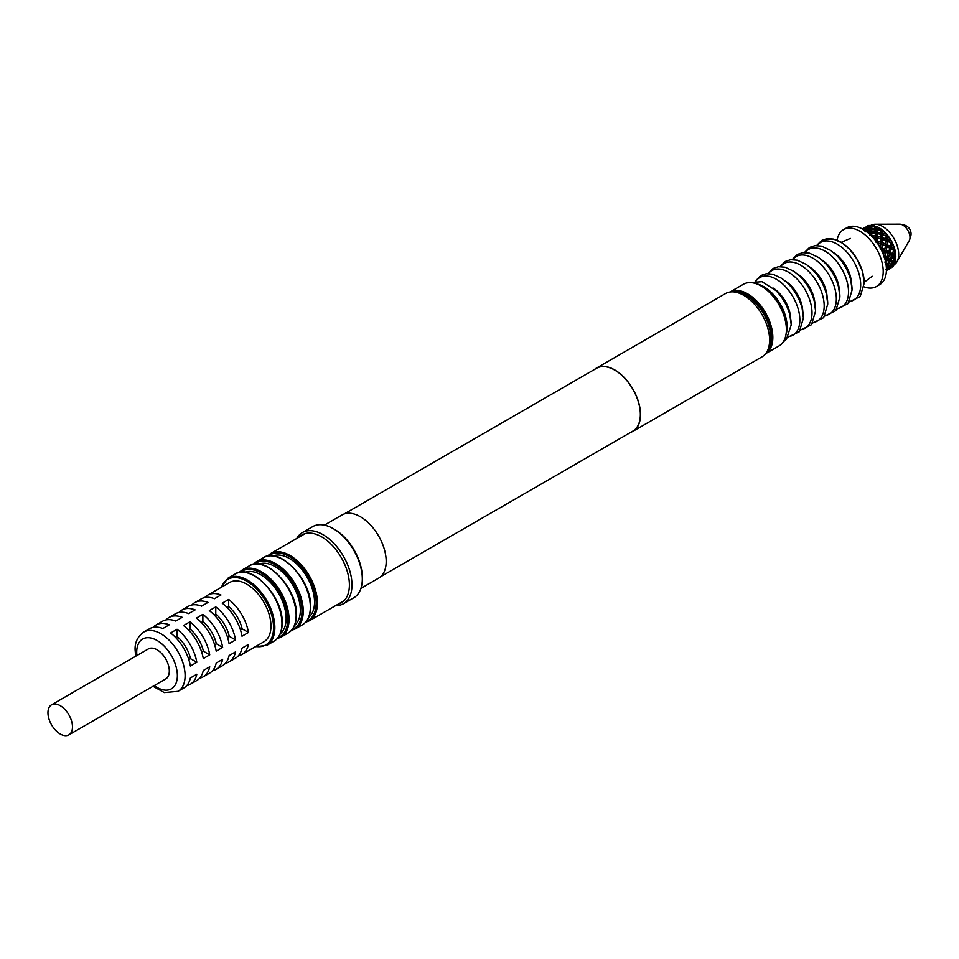 <?xml version="1.0" encoding="UTF-8"?>
<svg xmlns="http://www.w3.org/2000/svg" width="959" height="959" viewBox="0 0 959 959"><rect width="100%" height="100%" fill="white"/><g stroke="black" fill="none" stroke-linecap="round" stroke-linejoin="round"><path stroke-width="1.44" d="M344.257 513.94L596.546 368.28A36.286 20.954 60 0 1 624.513 378.002A36.286 20.954 60 0 1 640.348 414.516A36.286 20.954 60 0 1 632.832 431.13L380.543 576.791M596.438 368.088L725.531 293.55A36.514 21.086 -120 0 1 753.666 303.332A36.514 21.086 -120 0 1 769.609 340.073A36.514 21.086 60 0 1 762.045 356.796L632.952 431.322A36.514 21.086 -120 0 0 640.516 414.612A36.514 21.086 -120 0 0 624.573 377.87A36.514 21.086 -120 0 0 596.438 368.088A36.514 21.086 -120 0 0 594.508 369.455M630.794 432.305A36.514 21.086 -120 0 0 632.952 431.322M770.904 338.587A35.603 20.559 -120 0 0 745.73 294.988L747.013 295.732A33.781 19.504 60 0 1 770.904 337.1L770.904 338.587A35.603 20.559 60 0 1 766.505 352.468M745.73 294.988A35.603 20.559 -120 0 0 731.513 291.86M324.406 525.136L342.111 514.911A36.514 21.086 60 0 1 370.246 524.693A36.514 21.086 60 0 1 386.189 561.447A36.514 21.086 60 0 1 378.625 578.157L360.92 588.382M761.542 286.226A34.692 20.031 60 0 1 761.866 286.417A34.692 20.031 60 0 1 786.392 328.901L786.392 329.644A35.603 20.559 60 0 0 761.218 286.046A35.603 20.559 60 0 0 743.417 284.272L730.051 291.992A35.603 20.559 60 0 1 757.418 301.773A35.603 20.559 60 0 1 772.834 337.472A35.603 20.559 -120 0 1 765.654 353.655L779.02 345.935A35.603 20.559 -120 0 0 786.392 329.644M769.01 348.549A34.692 20.031 -120 0 0 771.551 337.472A34.692 20.031 -120 0 0 736.152 291.644M754.002 300.191A25.965 14.984 -120 0 0 754.086 301.042M769.825 328.314A25.965 14.984 -120 0 0 770.533 328.817M790.624 318.352A25.965 14.984 -120 0 0 773.11 288.024M789.353 310.776A25.965 14.984 60 0 1 788.466 309.829M779.415 294.149A25.965 14.984 60 0 1 779.044 292.915M800.489 330.064L811.518 324.681L815.582 311.1L814.299 301.39A33.241 19.192 60 0 0 799.65 276L802.036 278.326A25.965 14.984 60 0 1 813.484 298.153L814.299 301.39A33.241 19.192 60 0 1 815.558 310.872M779.919 293.862A25.965 14.984 -120 0 0 780.422 295.312M787.962 308.378A25.965 14.984 -120 0 0 788.969 309.529M814.958 304.435A25.965 14.984 -120 0 0 797.337 273.902M813.688 296.727A25.965 14.984 60 0 1 812.8 295.78M803.75 280.1A25.965 14.984 60 0 1 803.378 278.865M824.824 316.014L835.852 310.632L839.916 297.05L838.634 287.34A33.241 19.192 60 0 0 823.985 261.951L826.37 264.276A25.965 14.984 60 0 1 837.818 284.104L838.634 287.34A33.241 19.192 60 0 1 839.892 296.822M804.265 279.812A25.965 14.984 -120 0 0 804.757 281.263M812.297 294.329A25.965 14.984 -120 0 0 813.304 295.48M836.991 308.99L848.02 303.607L852.083 290.026L850.801 280.316A33.241 19.192 60 0 0 836.152 254.926L838.538 257.252A25.965 14.984 60 0 1 849.986 277.079L850.801 280.316A33.241 19.192 60 0 1 852.06 289.798M839.293 290.385A25.965 14.984 -120 0 0 821.671 259.853M837.291 280.412A24.263 14.013 60 0 1 836.176 279.081M829.907 268.208A24.263 14.013 60 0 1 829.307 266.578M851.46 283.361A25.965 14.984 -120 0 0 833.839 252.828M830.122 267.549A24.059 13.894 -120 0 0 830.95 269.587M835.505 277.487A24.059 13.894 -120 0 0 836.859 279.225M770.688 329.548A25.965 14.984 60 0 1 770.005 329.093M753.498 300.503A25.965 14.984 60 0 1 753.45 299.688M775.831 290.517L777.977 292.651A25.965 14.984 60 0 1 789.053 311.819L789.82 314.756A32.834 18.952 -120 0 0 775.831 290.517L761.985 281.706L748.991 282.641M876.394 286.561A32.858 18.976 60 0 0 883.203 271.517A32.858 18.976 -120 0 0 868.854 238.443A32.858 18.976 -120 0 0 843.536 229.633L846.761 227.774A32.858 18.976 -120 0 1 872.091 236.573A32.858 18.976 -120 0 1 886.428 269.647A32.858 18.976 60 0 1 879.619 284.691L876.394 286.561A32.858 18.976 60 0 1 864.011 286.861M843.536 229.633A32.858 18.976 -120 0 0 837.087 240.218M871.287 225.209A22.824 13.174 60 0 1 875.315 224.226A22.824 13.174 60 0 1 898.691 254.375A22.824 13.174 60 0 1 896.977 261.747A22.824 13.174 60 0 1 894.112 264.732M875.315 224.226L899.698 224.154A10.046 5.802 60 0 1 909.995 237.412A10.046 5.802 60 0 1 909.228 240.661L896.977 261.747M894.951 261.939L894.639 262.754L893.74 262.478L894.256 264.312L891.666 266.77L889.856 266.29L890.935 266.47L890.959 268.124A24.191 13.965 60 0 1 890.779 268.244A24.191 13.965 60 0 1 890.635 268.328M891.175 266.41L890.983 268.112L889.317 269.071M892.349 267.022L891.666 266.77L892.517 266.89A24.191 13.965 60 0 0 894.315 264.348L894.256 264.312M894.208 262.73L894.315 264.348M894.783 262.67L893.74 262.478L894.987 262.406L893.704 261.507L891.774 261.316L892.889 260.92L891.271 259.781L889.329 259.781L890.264 259.074L888.322 257.743L886.404 257.947L887.135 256.964L884.857 255.526L883.814 255.765M889.736 267.897L888.873 267.417L886.284 269.887L889.736 267.897L889.856 266.29L890.132 268.064L887.602 270.078M887.027 270.078L890.707 268.172L890.923 266.602M862.453 228.745L865.533 228.002M863.663 229.956L863.675 228.973L865.126 229.669L865.509 228.638L864.503 227.655M866.217 228.242L864.742 227.727M864.802 227.679L865.545 227.918M862.537 229.033L863.927 227.99L865.39 228.59M863.927 227.99L862.225 228.865M865.737 227.151L865.617 227.858L869.034 226.851L869.058 225.868L865.737 227.151L865.126 229.669L863.735 228.542M863.675 228.973L862.908 229.237M869.058 225.868L870.508 226.552L869.106 225.437L865.809 227.115M869.106 225.437L869.118 225.389A24.191 13.965 -120 0 0 866.588 226.336A24.191 13.965 -120 0 0 866.385 226.468M869.07 227.523L865.593 228.374L865.629 229.513L869.178 228.937L869.07 227.523L870.364 228.206L869.034 226.851M865.677 230.28L865.821 231.838L869.429 231.682L869.262 229.848L865.677 230.28L864.994 231.311L865.593 228.374M869.262 229.848L870.4 230.496L869.178 228.937M865.629 229.513L865.21 230.675M869.729 235.039L869.537 232.821L870.508 233.373L869.429 231.682M869.537 232.821L868.039 232.797M869.118 225.389L870.508 226.552L870.976 225.269L871 226.408L874.548 225.737A24.191 13.965 -120 0 0 871.18 225.209L870.976 225.269M870.592 226.204L870.364 228.206L871.06 227.175L871.192 228.733L874.812 228.578L874.632 226.744L875.771 227.379L874.548 225.833M870.7 225.749L870.508 226.552M870.772 225.557L871.503 225.677M871 226.408L870.4 230.496L871.287 229.728L871.479 231.706L875.099 231.934L874.92 229.716L875.891 230.268L874.812 228.578M874.632 226.744L871.06 227.175M871.192 228.733L870.508 233.373L871.587 232.917L871.755 235.267L875.339 235.854L875.195 233.277L875.999 233.72L875.099 231.934M874.92 229.716L871.287 229.728M871.479 231.706L870.568 235.051M875.195 233.277L871.587 232.917M875.207 240.206L875.387 237.388L876.023 237.688L875.339 235.854M875.387 237.388L871.839 236.693M874.548 225.737L875.771 227.379L876.67 226.624L876.85 228.59L880.47 228.686A24.191 13.965 -120 0 0 878.684 227.535A24.191 13.965 -120 0 0 876.898 226.612L876.67 226.624M875.759 226.684L875.891 230.268L876.958 229.812L877.137 232.162L880.722 232.749L880.578 230.172L881.381 230.616L880.482 228.829M876.214 226.408L876.922 226.732M876.85 228.59L875.891 230.268L875.999 233.72L877.221 233.588L877.329 236.274L880.806 237.161L880.77 234.284L881.405 234.583L880.722 232.749M880.578 230.172L876.958 229.812M877.137 232.162L875.999 233.72L876.023 237.688L877.353 237.868L877.341 240.841L880.662 241.98L880.806 237.161M880.77 234.284L877.221 233.588M885.912 240.685L882.664 239.474L882.472 242.675L885.589 243.994L886.26 240.625L880.542 238.779M877.329 236.274L876.023 237.688L875.891 242.088L877.269 243.011M877.353 237.868L880.973 238.899M879.691 246.871L880.662 241.98M885.337 245.888L882.304 244.521L881.884 247.878L884.749 249.304L885.565 245.624L875.891 242.088M877.341 240.841L876.334 241.704M880.53 243.79L877.281 242.579M883.455 254.806L884.486 250.767L880.182 248.729L880.206 247.098M880.47 228.686L881.381 230.616L882.604 230.472L882.7 233.169L886.188 233.864A24.191 13.965 -120 0 0 882.819 230.52L882.604 230.472M881.357 229.597L882.004 229.752L881.405 234.583L882.736 234.763L882.724 237.736L886.032 238.863L886.176 234.056M882.004 229.752L882.903 230.807M886.188 233.864L886.548 233.996A23.28 13.438 60 0 0 883.311 230.771L882.819 230.52M886.548 233.996L886.643 235.878L885.924 235.674M882.7 233.169L881.405 234.583L881.261 238.983L882.664 239.474M882.736 234.763L886.356 235.794M890.707 242.783L887.686 241.416L887.267 244.773L890.132 246.199L890.935 242.507L886.26 240.625L886.032 238.863M882.724 237.736L881.261 238.983L880.877 243.73L882.304 244.521M893.68 250.431L891.211 248.968L890.24 252.421L892.517 253.859L893.74 249.736L889.856 247.662L889.568 248.837L889.736 248.141L886.967 246.691L886.284 250.131L888.873 251.606L889.856 247.662L885.565 245.624L885.589 243.994M882.472 242.675L880.877 243.73L880.182 248.729L881.501 250.287M887.135 256.964L888.358 252.84L884.486 250.767L884.749 249.304M881.884 247.878L880.602 248.513M886.284 250.131L884.486 250.767L884.198 251.941L884.354 251.246L881.585 249.796M886.703 234.607L887.447 235.183L886.643 235.878L888.046 236.37L887.854 239.558L890.983 240.673A24.191 13.965 -120 0 0 888.25 236.441L888.046 236.37M887.447 235.183L888.07 236.298L886.643 235.878L886.26 240.625L887.686 241.416M887.854 239.558L886.26 240.625L885.565 245.624L886.967 246.691M891.175 241.093L891.882 242.04L890.935 242.507L892.349 243.586L891.666 247.026L889.856 247.662L890.132 246.199M887.267 244.773L885.565 245.624L884.486 250.767L885.828 252.073L884.857 255.526M890.264 259.074L891.774 254.842L888.358 252.84L888.873 251.606M888.298 253.548L885.828 252.073M884.222 257.468L886.38 258.87L886.404 257.947L884.09 256.58M884.893 262.179L886.38 258.87M891.882 242.04L892.182 243.071L890.935 242.507L889.856 247.662L891.211 248.968M891.666 247.026L894.315 248.285A24.191 13.965 -120 0 0 892.517 243.67M894.208 248.285L894.783 249.508L893.74 249.736L894.256 248.501M892.889 260.92L894.711 256.664L891.774 254.842L892.517 253.859M890.24 252.421L888.358 252.84L889.604 254.351L888.322 257.743M891.762 255.765L889.604 254.351M889.329 259.781L886.404 257.947L887.507 259.625L889.329 260.896L889.329 259.781L891.762 262.622L891.774 261.316L889.329 259.781M887.507 259.625L885.888 262.886L887.507 264.025L889.329 260.896M886.224 265.955L886.404 264.42L887.507 264.025M885.828 269.635L888.298 267.058L888.358 265.583L885.984 264.169M894.315 248.285L894.363 247.866A23.28 13.438 60 0 0 892.649 243.43M894.783 249.508L894.747 250.311L893.74 249.736L894.987 251.246L893.704 254.638L895.742 255.765A24.191 13.965 -120 0 0 895.131 251.342L894.987 251.246M894.747 250.311L895.131 251.342M895.442 255.31L895.79 256.664L894.711 256.664L895.646 255.969M893.704 254.638L891.774 254.842L892.889 256.521L891.271 259.781M894.711 257.791L892.889 256.521M890.264 261.555L888.322 264.612L889.604 265.511L891.762 262.622M892.517 263.15L893.68 263.953L893.74 262.478L891.774 261.316L892.517 263.15L890.24 265.931L891.211 266.53L888.358 265.583L889.604 265.511M888.322 264.612L886.404 264.42L887.135 266.254L886.344 267.273M888.298 267.058L887.135 266.254M895.742 255.765L895.754 255.07A23.28 13.438 60 0 0 895.155 250.814M895.778 255.885A23.28 13.438 60 0 1 895.79 256.425L895.442 257.132L894.711 256.664L895.646 258.45L893.704 261.507M895.442 257.132L895.646 258.45M894.987 262.406L895.131 262.227A24.191 13.965 -120 0 0 895.742 258.522M891.211 266.53L893.68 263.953M890.24 265.931L888.358 265.583L888.873 267.417M886.284 269.887L886.967 270.126M881.729 229.501A23.28 13.438 60 0 1 882.64 230.208M879.007 227.727A23.28 13.438 60 0 1 879.331 227.906A23.28 13.438 60 0 1 881.045 229.009M887.159 234.715A23.28 13.438 60 0 1 887.95 235.71M891.642 241.404A23.28 13.438 60 0 1 892.23 242.555M888.537 236.477A23.28 13.438 60 0 1 891.175 240.553M894.639 248.753A23.28 13.438 60 0 1 894.951 249.939M296.775 538.455A41.081 23.711 -120 0 1 302.385 532.581A41.081 23.711 -120 0 1 334.044 543.585A41.081 23.711 -120 0 1 351.977 584.918A41.081 23.711 60 0 1 343.466 603.726A41.081 23.711 60 0 1 335.578 605.644M362.31 578.96A41.081 23.711 -120 0 0 333.252 528.649L334.547 529.392A39.259 22.668 -120 0 1 362.31 577.474L362.31 578.96A41.081 23.711 60 0 1 353.799 597.769L343.466 603.726M333.252 528.649A41.081 23.711 -120 0 0 312.718 526.611L302.385 532.581M338.048 604.218A39.259 22.668 -120 0 0 349.4 584.918A39.259 22.668 -120 0 0 330.28 543.429A39.259 22.668 -120 0 0 299.256 537.028M68.892 734.846L165.715 678.948A17.346 10.01 -120 0 0 169.299 671.012A17.346 10.01 -120 0 0 161.735 653.559A17.346 10.01 -120 0 0 148.369 648.907L51.546 704.805A17.346 10.01 -120 0 0 47.95 712.753A17.346 10.01 60 0 0 55.526 730.207A17.346 10.01 60 0 0 68.892 734.846A17.346 10.01 60 0 0 72.476 726.91A17.346 10.01 -120 0 0 64.912 709.456A17.346 10.01 -120 0 0 51.546 704.805M238.395 655.776A34.236 19.767 -120 0 0 241.932 654.446L263.881 641.775A34.236 19.767 60 0 0 270.965 626.107A34.236 19.767 -120 0 0 256.029 591.655A34.236 19.767 -120 0 0 229.645 582.485L207.695 595.155A34.236 19.767 -120 0 0 204.782 597.553M207.695 595.155A34.236 19.767 -120 0 1 220.942 594.976L214.492 598.704A34.236 19.767 -120 0 0 201.246 598.884L194.785 602.612A34.236 19.767 -120 0 1 208.031 602.42L201.582 606.148A34.236 19.767 -120 0 0 188.336 606.328L181.874 610.056A34.236 19.767 -120 0 1 195.121 609.876L188.671 613.604A34.236 19.767 -120 0 0 175.425 613.784L168.964 617.512A34.236 19.767 -120 0 1 182.21 617.332L175.761 621.06A34.236 19.767 -120 0 0 162.515 621.24L156.065 624.968A34.236 19.767 -120 0 1 169.299 624.788L162.85 628.517A34.236 19.767 -120 0 0 149.604 628.696L143.79 632.053C137.628 636.584 134.728 642.554 135.099 649.95L135.663 656.244M156.065 624.968A34.236 19.767 -120 0 0 153.14 627.366M196.823 662.297L190.373 666.025A34.236 19.767 -120 0 0 170.594 632.988L177.043 629.26A34.236 19.767 -120 0 1 196.823 662.297L190.493 658.653A25.557 14.757 -120 0 0 177.043 636.464L177.043 629.26M168.964 617.512A34.236 19.767 -120 0 0 166.051 619.91M209.733 654.853L203.284 658.581A34.236 19.767 -120 0 0 183.505 625.532L189.954 621.804A34.236 19.767 -120 0 1 209.733 654.853L203.404 651.197A25.557 14.757 -120 0 0 189.954 629.008L189.954 621.804M181.874 610.056A34.236 19.767 -120 0 0 178.961 612.453M222.644 647.397L216.195 651.125A34.236 19.767 -120 0 0 196.415 618.076L202.864 614.347A34.236 19.767 -120 0 1 222.644 647.397L216.314 643.741A25.557 14.757 -120 0 0 202.864 621.552L202.864 614.347M194.785 602.612A34.236 19.767 -120 0 0 191.872 604.997M235.554 639.941L229.093 643.669A34.236 19.767 -120 0 0 209.326 610.619L215.775 606.903A34.236 19.767 -120 0 1 235.554 639.941L229.225 636.285A25.557 14.757 -120 0 0 215.775 614.108L215.775 606.903M248.465 632.484L242.004 636.213A34.236 19.767 -120 0 0 222.236 603.175L228.686 599.447A34.236 19.767 -120 0 1 248.465 632.484L242.136 628.84A25.557 14.757 -120 0 0 228.686 606.651L228.686 599.447M186.753 685.589A34.236 19.767 -120 0 0 190.29 684.258A34.236 19.767 -120 0 0 196.823 674.225L190.373 677.953A34.236 19.767 -120 0 1 183.84 687.987L178.026 691.343A34.236 19.767 60 0 0 185.111 675.663A34.236 19.767 -120 0 0 170.175 641.223A34.236 19.767 -120 0 0 143.79 632.053M190.493 658.653L188.803 659.624M177.043 636.464L175.497 637.363M190.29 684.258L196.751 680.53A34.236 19.767 -120 0 0 203.284 670.497L209.733 666.781A34.236 19.767 -120 0 1 203.2 676.802A34.236 19.767 -120 0 1 199.664 678.133M203.2 676.802L209.661 673.074A34.236 19.767 -120 0 0 216.195 663.053L222.644 659.324A34.236 19.767 -120 0 1 216.111 669.346A34.236 19.767 -120 0 1 212.574 670.689M216.111 669.346L222.572 665.63A34.236 19.767 -120 0 0 229.093 655.596L235.554 651.868A34.236 19.767 -120 0 1 229.021 661.902A34.236 19.767 -120 0 1 225.485 663.232M229.021 661.902L235.47 658.174A34.236 19.767 -120 0 0 242.004 648.14L248.465 644.412A34.236 19.767 -120 0 1 241.932 654.446M203.404 651.197L201.714 652.18M189.954 629.008L188.408 629.907M216.314 643.741L214.624 644.724M202.864 621.552L201.318 622.451M229.225 636.285L227.523 637.267M215.775 614.108L214.229 614.995M244.821 572.307A35.603 20.559 -120 0 1 271.625 583.755A35.603 20.559 -120 0 1 286.142 618.459A35.603 20.559 60 0 1 280.28 633.719M259.014 564.108A35.603 20.559 -120 0 1 285.83 575.556A35.603 20.559 -120 0 1 300.335 610.26A35.603 20.559 60 0 1 294.485 625.52M273.219 555.908A35.603 20.559 -120 0 1 300.023 567.356A35.603 20.559 -120 0 1 314.54 602.06A35.603 20.559 60 0 1 308.678 617.32M242.136 628.84L240.433 629.811M228.686 606.651L227.139 607.55M759.54 306.185A33.241 19.192 -120 0 0 760.331 308.091M766.852 319.395A33.241 19.192 -120 0 0 768.111 321.013M753.522 299.759A33.241 19.192 -120 0 0 753.714 300.706L753.522 299.759M769.945 328.805A33.241 19.192 -120 0 0 770.664 329.452L769.945 328.805M788.382 336.645A33.241 19.192 -120 0 0 799.842 319.946A33.241 19.192 60 0 0 782.592 283.828A33.241 19.192 60 0 0 756.16 280.819M785.169 280.927A25.965 14.984 60 0 1 802.791 311.459M788.118 337.088L799.291 331.778L803.414 318.124L802.132 308.414A33.241 19.192 60 0 0 787.483 283.025L789.868 285.35A25.965 14.984 60 0 1 801.316 305.178L802.132 308.414A33.241 19.192 60 0 1 803.39 317.909M800.765 329.596A33.241 19.192 -120 0 0 812.009 312.922A33.241 19.192 60 0 0 794.867 276.899A33.241 19.192 60 0 0 768.447 273.627M780.422 294.425A33.241 19.192 -120 0 0 781.177 296.235M787.543 307.264A33.241 19.192 -120 0 0 788.742 308.822M812.932 322.572A33.241 19.192 -120 0 0 824.177 305.897A33.241 19.192 60 0 0 807.034 269.875A33.241 19.192 60 0 0 780.614 266.602M809.504 266.878A25.965 14.984 60 0 1 827.126 297.41M812.657 323.039L823.685 317.657L827.749 304.075L826.466 294.365A33.241 19.192 60 0 0 811.817 268.976L814.203 271.301A25.965 14.984 60 0 1 825.651 291.128L826.466 294.365A33.241 19.192 60 0 1 827.725 303.847M825.1 315.547A33.241 19.192 -120 0 0 836.344 298.872A33.241 19.192 60 0 0 819.202 262.85A33.241 19.192 60 0 0 792.781 259.577M804.757 280.376A33.241 19.192 -120 0 0 805.512 282.186M811.877 293.214A33.241 19.192 -120 0 0 813.076 294.773M837.267 308.522A33.241 19.192 -120 0 0 848.511 291.848A33.241 19.192 60 0 0 831.369 255.825A33.241 19.192 60 0 0 804.949 252.541M849.434 301.498A33.241 19.192 -120 0 0 860.679 284.823A33.241 19.192 60 0 0 843.536 248.801A33.241 19.192 60 0 0 817.116 245.516M823.17 241.368A32.978 19.036 60 0 1 848.967 248.561A32.978 19.036 60 0 1 864.179 282.593M756.759 283.924A32.834 18.952 -120 0 1 787.123 326.959A32.834 18.952 60 0 1 785.996 334.571M791.187 324.61A32.834 18.952 -120 0 0 789.82 314.756L791.223 324.861L786.416 339.33L783.227 341.931M745.023 293.933A32.834 18.952 -120 0 0 744.951 294.545M136.897 655.524A28.758 16.603 60 0 1 136.705 652.192A28.758 16.603 -120 0 1 157.036 640.456A28.758 16.603 -120 0 1 177.367 675.663A28.758 16.603 60 0 1 154.243 685.565M221.529 587.172A37.88 21.877 60 0 1 251.33 584.283A37.88 21.877 60 0 1 273.555 627.594A37.88 21.877 60 0 1 255.765 646.462M235.111 574.057C250.659 562.621 283.492 596.426 282.21 623.122C282.054 631.969 279.297 638.011 273.902 641.259A38.792 22.405 60 0 0 281.946 623.494A38.792 22.405 60 0 0 265.008 584.451A38.792 22.405 60 0 0 235.111 574.057L228.014 578.157A38.792 22.405 60 0 1 257.911 588.55A38.792 22.405 60 0 1 274.837 627.594A38.792 22.405 60 0 1 266.806 645.359L255.202 646.786M240.313 572.307A37.88 21.877 60 0 1 270.03 580.051A37.88 21.877 60 0 1 287.748 619.394A37.88 21.877 60 0 1 278.026 637.627M249.304 565.858C264.864 554.422 297.686 588.227 296.403 614.923C296.259 623.77 293.49 629.811 288.108 633.06A38.792 22.405 60 0 0 296.139 615.294A38.792 22.405 60 0 0 279.201 576.251A38.792 22.405 60 0 0 249.304 565.858L242.207 569.958A38.792 22.405 60 0 1 272.104 580.351A38.792 22.405 60 0 1 289.043 619.394A38.792 22.405 60 0 1 281.011 637.16L277.139 638.658M254.507 564.108A37.88 21.877 60 0 1 284.224 571.852A37.88 21.877 60 0 1 301.953 611.195A37.88 21.877 60 0 1 292.219 629.428M263.509 557.659C279.057 546.222 311.891 580.027 310.608 606.723C310.464 615.57 307.695 621.612 302.313 624.86A38.792 22.405 60 0 0 310.344 607.095A38.792 22.405 60 0 0 293.406 568.052A38.792 22.405 60 0 0 263.509 557.659L256.413 561.758A38.792 22.405 60 0 1 286.309 572.151A38.792 22.405 60 0 1 303.248 611.195A38.792 22.405 60 0 1 295.204 628.96L291.344 630.459M268.712 555.908A37.88 21.877 60 0 1 298.429 563.652A37.88 21.877 60 0 1 316.146 602.995A37.88 21.877 60 0 1 306.424 621.228M305.226 533.576L270.606 553.559A38.792 22.405 60 0 1 300.503 563.952A38.792 22.405 60 0 1 317.441 602.995A38.792 22.405 60 0 1 309.409 620.761L305.549 622.271M761.866 286.417L761.218 286.046M787.483 283.025L781.981 278.494L772.942 274.238L766.265 273.735L760.883 275.509L755.632 280.831M799.65 276L794.148 271.469L785.109 267.213L778.444 266.71L773.05 268.484L767.907 273.627M811.817 268.976L806.315 264.444L797.277 260.189L790.612 259.685L785.217 261.459L780.075 266.602M823.985 261.951L818.483 257.42L809.444 253.164L802.779 252.661L797.385 254.435L792.242 259.577M836.152 254.926L830.65 250.395L821.611 246.139L814.946 245.636L809.552 247.41L804.409 252.553M816.577 245.528L821.707 240.397L827.09 238.611L833.647 239.079L842.565 243.19L849.806 249.424L857.334 259.589L862.429 271.325L864.251 283.001L860.187 296.583L849.159 301.965M872.211 276.264L864.239 282.234M850.357 238.407L841.199 242.327M870.149 225.868L870.904 225.437M892.182 266.986L890.12 266.374M863.412 228.17L864.167 227.739M865.689 227.307L865.186 229.405M879.331 227.906L878.684 227.535M909.959 238.216A9.134 9.134 0 0 0 902.179 224.754M153.008 686.284L164.313 692.578L178.026 691.343M273.902 641.259L266.806 645.359M288.108 633.06L281.011 637.16M302.313 624.86L295.204 628.96M344.017 600.778L309.409 620.761M267.369 556.148L270.606 553.559M253.176 564.348L256.413 561.758M238.971 572.547L242.207 569.958M220.966 587.495L228.014 578.157"/></g></svg>
